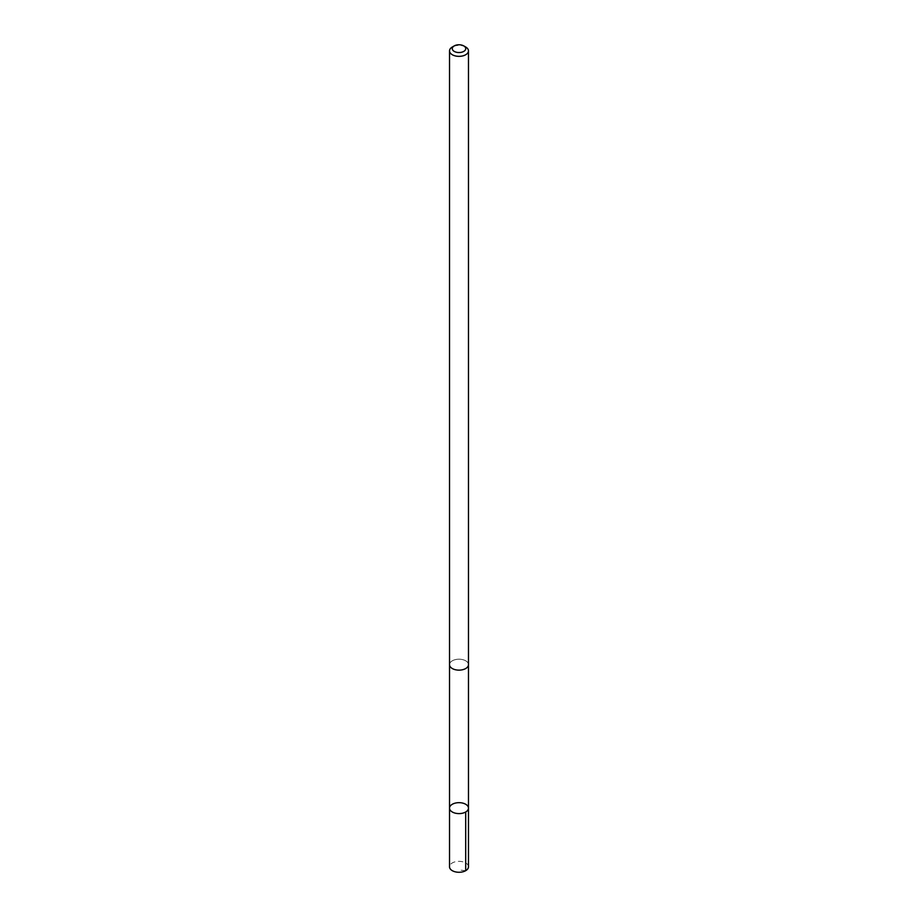 <?xml version="1.0" encoding="UTF-8"?>
<svg xmlns="http://www.w3.org/2000/svg" width="918" height="918" viewBox="0 0 918 918"><rect width="100%" height="100%" fill="white"/><g stroke="black" fill="none" stroke-linecap="round" stroke-linejoin="round"><path stroke-width="0.69" stroke-dasharray="4.59 3.44" d="M468.467 866.81A9.467 5.474 0 0 0 467.296 864.159A9.467 5.474 0 0 0 456.636 861.509A9.467 5.474 0 0 0 449.533 866.81M450.715 667.306A9.467 5.462 0 0 0 461.364 669.956A9.467 5.462 0 0 0 468.467 664.666A9.467 5.462 0 0 0 467.285 662.027A9.467 5.462 0 0 0 456.636 659.376A9.467 5.462 0 0 0 449.533 664.666A9.467 5.462 0 0 0 450.715 667.306M449.533 808.127A9.467 5.462 180 0 1 459 802.665A9.467 5.462 180 0 1 468.467 808.127M468.467 664.873L468.467 664.666A9.467 5.474 0 0 0 467.296 662.027A9.467 5.474 0 0 0 456.636 659.376A9.467 5.474 0 0 0 449.533 664.666L449.533 664.873M465.701 47.013A9.467 5.474 0 0 0 452.299 47.013M465.701 870.677L459 870.012"/><path stroke-width="1.38" d="M450.715 810.778A9.467 5.462 180 0 1 449.533 808.127A9.467 5.462 180 0 1 459 802.665A9.467 5.462 180 0 1 468.467 808.127A9.467 5.462 180 0 1 461.364 813.428A9.467 5.462 180 0 1 450.715 810.778A9.467 5.462 180 0 1 449.533 808.127L449.533 866.81A9.467 5.474 0 0 0 450.704 869.449A9.467 5.474 0 0 0 461.364 872.1A9.467 5.474 0 0 0 468.467 866.81L468.467 808.127A9.467 5.462 180 0 1 461.364 813.428A9.467 5.462 180 0 1 450.715 810.778M454.238 45.9L452.299 47.013A9.467 5.474 0 0 0 449.533 50.88L449.533 664.666A9.467 5.474 0 0 0 459 670.14A9.467 5.474 0 0 0 468.467 664.666L468.467 50.88A9.467 5.474 0 0 0 467.296 48.241A9.467 5.474 0 0 0 465.701 47.013L463.762 45.9A6.736 3.89 0 0 0 454.238 45.9A6.736 3.89 0 0 0 453.813 51.133A6.736 3.89 0 0 0 462.798 51.867A6.736 3.89 0 0 0 464.898 46.772A6.736 3.89 0 0 0 463.762 45.9M449.533 50.88A9.467 5.474 0 0 0 459 56.354A9.467 5.474 0 0 0 468.467 50.88M465.701 811.994L465.701 870.677M449.533 664.873L449.533 808.127M468.467 664.873L468.467 808.127"/></g></svg>
